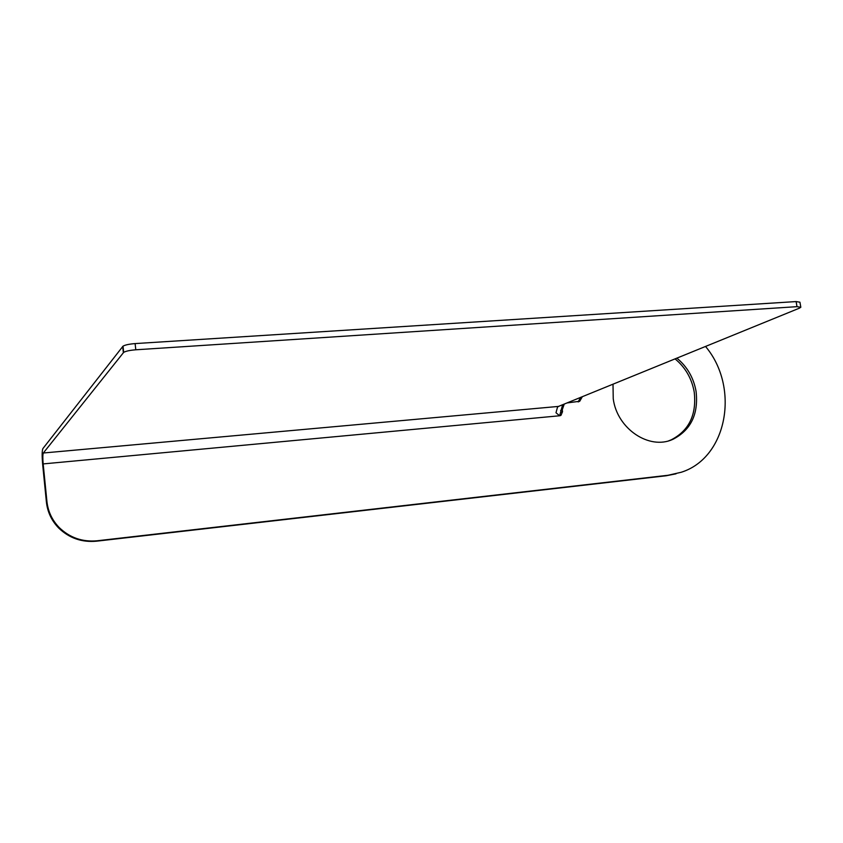 <?xml version="1.0" encoding="UTF-8"?>
<svg xmlns="http://www.w3.org/2000/svg" width="843" height="843" viewBox="0 0 843 843"><rect width="100%" height="100%" fill="white"/><g stroke="black" fill="none" stroke-linecap="round" stroke-linejoin="round"><path stroke-width="1.26" d="M562.639 404.724L559.647 415.768L555.99 412.754L557.497 407.201L558.477 406.421L799.343 308.19L800.818 307.263L797.004 306.662L796.108 301.573L799.933 302.194L800.776 306.978M676.044 473.819L666.223 475.758L96.534 541.185C81.813 542.534 69.179 538.14 58.641 527.981C51.581 520.658 47.503 511.996 46.397 501.996L42.666 464.525C41.918 455.989 41.992 450.678 42.888 448.581L123.015 346.167C125.185 344.913 129.221 344.06 135.112 343.586L796.108 301.573M578.108 401.911L580.658 397.38M675.064 358.876C685.38 367.4 691.766 378.454 694.221 392.037C696.761 414.745 689.037 430.699 671.06 439.909L668.752 440.794M676.876 358.138C687.214 366.684 693.61 377.759 696.076 391.373C698.615 414.124 690.891 430.109 672.883 439.34C649.3 450.362 617.097 428.813 613.24 398.792L613.009 384.187M564.262 404.06L562.26 409.761L562.544 411.647L560.974 415.336L559.657 415.768L43.172 463.913L46.923 501.48C48.03 511.501 52.118 520.194 59.2 527.539L58.641 527.981M567.044 402.933L579.71 401.268L582.323 396.705M705.528 346.452C739.933 387.264 727.498 457.76 681.207 472.27L668.056 475.273L97.187 540.774C82.424 542.133 69.758 537.718 59.2 527.539M797.004 306.662L135.797 349.792C129.896 350.266 125.86 351.12 123.689 352.353L43.33 452.997C42.719 454.419 42.666 458.055 43.172 463.913M560.627 410.404L562.26 409.761M562.544 411.647L560.922 412.301M666.223 475.758L668.056 475.273M96.534 541.185L97.187 540.774M46.397 501.996L46.923 501.48M43.33 452.997L558.477 406.421M135.797 349.792L135.112 343.586M123.352 352.659L122.678 346.473M672.883 439.34L671.06 439.909M578.172 401.89L579.71 401.268M560.974 415.336L560.005 415.715M123.689 352.353L123.015 346.167"/></g></svg>

